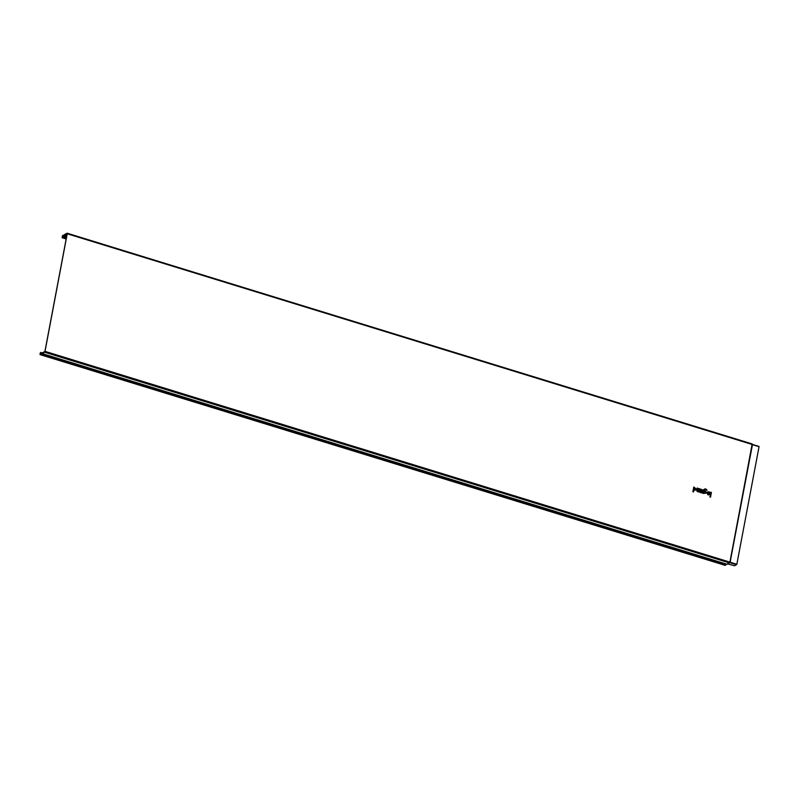<?xml version="1.0" encoding="UTF-8"?>
<svg xmlns="http://www.w3.org/2000/svg" width="799" height="799" viewBox="0 0 799 799"><rect width="100%" height="100%" fill="white"/><g stroke="black" fill="none" stroke-linecap="round" stroke-linejoin="round"><path stroke-width="1.2" d="M710.531 497.168L711.42 492.414L710.82 492.224L709.921 496.988L710.531 497.168M709.532 493.422L707.115 492.683C708.314 499.135 712.348 489.467 707.275 492.314L709.532 493.422M709.322 494.032L707.704 493.532L709.322 494.032M706.286 490.206A1.099 0.979 62.4 0 0 705.657 489.717L705.277 489.607A0.589 0.529 62.4 0 0 704.638 489.997L704.518 490.646C707.355 492.454 707.185 493.343 704.019 493.303L703.35 493.452L704.029 489.807A1.268 1.129 62.4 0 1 705.397 488.968L705.777 489.088A1.778 1.588 62.4 0 1 707.035 490.436L706.286 490.206M705.377 491.225C701.921 492.524 707.984 494.391 705.377 491.225M702.81 493.293L703.44 489.957L702.83 489.777L702.521 491.435A1.268 1.129 62.4 0 1 701.282 492.304L701.192 492.793A1.778 1.588 62.4 0 0 702.271 492.743L702.81 493.293M700.813 492.673L700.204 491.335A1.268 1.129 62.4 0 0 702.081 490.796A1.268 1.129 62.4 0 0 700.603 489.228L700.024 488.908L699.574 491.285A1.009 0.909 62.4 0 0 700.304 492.514L700.813 492.673M700.403 490.286A0.589 0.529 62.4 0 0 701.113 491.005A0.589 0.529 62.4 0 0 701.292 490.047A0.589 0.529 62.4 0 0 700.403 490.286M697.407 490.366A0.589 0.529 62.4 0 0 698.476 490.696L698.875 488.559L699.485 488.748L698.855 492.074L698.276 491.745A1.268 1.129 62.4 0 1 696.798 490.187L697.207 488.039L697.817 488.229L697.407 490.366M693.492 491.934L693.832 490.177C696.998 490.206 697.157 489.318 694.331 487.51L693.782 486.991L692.883 491.745L693.492 491.934M695.19 488.089C691.734 489.387 697.797 491.255 695.19 488.089M40.439 354.187L40.899 353.777A1.518 0.509 107.1 0 1 41.758 352.709A1.518 0.509 107.1 0 1 41.967 353.168L44.924 351.41L67.136 233.837L64.27 235.116A1.518 0.509 -72.9 0 1 63.441 236.134A1.518 0.509 -72.9 0 1 63.221 235.625L62.532 235.815L62.102 237.732L62.572 235.575L63.241 235.256L63.511 235.895L64.539 234.546L67.076 233.228L67.236 233.777L45.024 351.36L730.146 562.206L752.139 444.024M727.769 563.924L734.601 565.792L736.838 564.304L759.05 446.721L752.438 444.434M726.311 564.094L726.081 564.593L40.969 353.837L41.678 352.948L42.057 353.558L44.584 352.229L45.024 351.36M40.05 354.067L40.569 352.429L40.02 354.596L726.081 564.593M727.03 564.304L727.569 563.964M725.073 565.302L725.792 565.023M66.277 238.392L62.532 237.243M41.448 352.818L40.739 352.599M66.307 238.222L62.522 237.063M41.278 353.028L40.649 352.838M736.618 564.733L730.016 562.706L752.448 444.693L759.05 446.721M727.44 564.094L730.146 562.206L736.838 564.304M727.18 564.114L729.906 562.047L752.129 444.464L730.146 562.206L729.467 562.915L44.584 352.229M67.236 233.777L752.129 444.464L752.049 443.894L67.226 233.278M66.826 235.505L64.489 234.786M66.756 235.885L64.27 235.116M726.93 564.244L42.057 353.558M725.202 565.342L40.09 354.586M67.156 233.208L759.01 446.441M63.9 235.645L63.331 235.465M63.98 235.515L63.301 235.305M63.341 236.065L62.532 235.815M66.437 237.523L62.312 236.254M66.207 238.771L62.312 237.573M41.069 353.378L40.23 353.118M66.527 237.083L63.441 236.134M727.07 564.324L41.967 353.567M42.707 352.998L41.758 352.709M725.122 565.352L40.02 354.596M64 235.485L63.241 235.256M66.167 238.981L62.102 237.732"/></g></svg>

